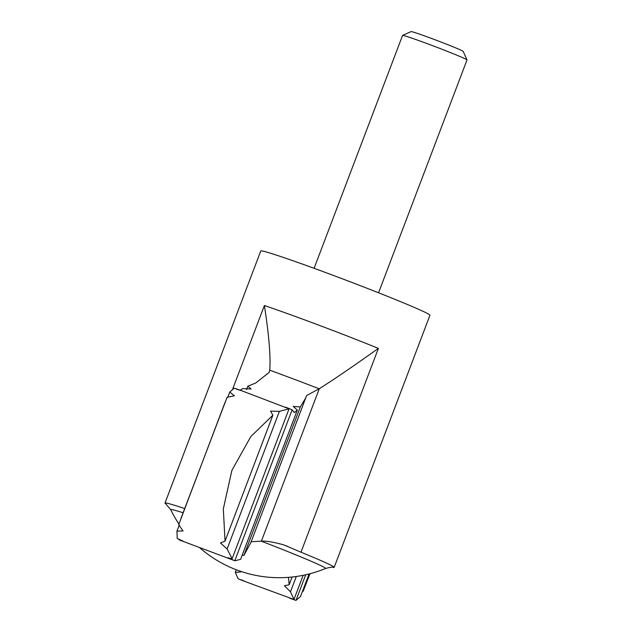 <?xml version="1.0" encoding="UTF-8"?>
<svg xmlns="http://www.w3.org/2000/svg" width="632" height="632" viewBox="0 0 632 632"><rect width="100%" height="100%" fill="white"/><g stroke="black" fill="none" stroke-linecap="round" stroke-linejoin="round"><path stroke-width="0.95" d="M288.492 577.348L289.164 584.758L292.11 577.016M242.293 554.904L243.873 555.496L250.857 542.564L306.631 395.521L319.302 388.704C333.222 379.951 352.917 366.513 378.386 348.39A90.495 2.947 20.8 0 0 264.397 305.525C269.003 335.276 270.78 356.827 269.738 370.162A133.028 4.337 20.8 0 1 319.192 388.759M225.039 541.111L272.866 415.2L250.817 436.554L231.897 470.39L223.317 508.942L225.039 541.111L220.481 542.967L227.109 549.003L232.118 558.72L227.804 557.795L234.946 560.797L240.618 559.312L297.317 410.065L293.216 406.416L300.295 406.969L305.935 397.552M272.866 415.2L270.567 411.124L279.399 411.353L289.053 408.817L240.405 390.26M232.118 558.72L289.053 408.817C283.231 406.289 284.258 406.613 292.142 409.797L294.307 412.617L297.317 410.065M236.305 389.091C242.822 391.192 242.159 390.876 234.306 388.159L229.764 392.061L234.385 395.814L227.109 397.267L180.95 518.422M183.612 541.506L179.038 539.846C185.429 542.272 184.813 541.822 177.197 538.488L176.952 531.093L183.035 530.991L178.706 524.702L224.953 402.584M240.942 571.928L235.286 572.387L238.138 578.762C246.022 581.946 247.049 582.269 241.219 579.742M235.286 572.387L236.273 569.772M261.253 541.15A82.824 2.702 20.8 0 1 325.488 568.5C329.912 567.267 332.456 566.896 333.127 567.41A90.495 2.947 -159.2 0 0 334.186 567.346A90.495 2.947 -159.2 0 0 300.966 552.202L283.973 544.95C273.735 542.082 266.206 540.818 261.395 541.142L251.078 541.75M184.694 508.57A90.495 2.947 -159.2 0 0 164.992 503.08A90.495 2.947 -159.2 0 0 165.742 503.823L170.727 509.708A82.824 2.702 20.8 0 1 183.098 512.773M246.512 389.589L247.799 386.192L255.683 383.024L269.153 372.414L269.738 370.162M314.096 268.308L402.552 35.455A34.476 1.122 20.8 0 1 402.584 35.424L411.1 31.6A27.863 0.908 20.8 0 1 437.447 40.669A27.863 0.908 20.8 0 1 463.169 51.382L467.001 59.898A34.476 1.122 20.8 0 1 467.009 59.937L378.552 292.79M402.584 35.424A34.476 1.122 20.8 0 1 435.179 46.642A34.476 1.122 20.8 0 1 467.001 59.898M164.992 503.08L260.763 250.959A90.495 2.947 20.8 0 1 346.407 280.339A90.495 2.947 20.8 0 1 429.958 315.234L334.186 567.346M296.305 576.487L290.483 591.821L293.967 599.468L303.147 575.317M309.822 573.769L303.17 591.291L309.98 573.73M305.714 574.764L295.974 600.4L300.516 596.497L309.072 573.959M295.974 600.4C288.121 597.682 287.457 597.366 293.967 599.468L245.026 581.511M243.873 555.496L300.295 406.969M234.804 560.742L292.142 409.797M227.109 549.003L279.399 411.353M176.952 531.093L179.259 525.018M227.741 397.402L229.764 392.061M179.038 539.846L179.235 539.325M247.799 386.192L251.125 388.988L242.878 388.609L240.136 390.165M290.483 591.821L284.408 585.746L289.164 584.758M261.395 541.142L319.302 388.704M232.845 388.593L264.397 305.525M300.966 552.202L378.386 348.39M234.946 560.797L182.853 541.276M286.928 545.977L286.517 545.819M170.727 509.708A120.665 120.665 0 0 0 178.927 524.023M199.325 547.399A120.665 120.665 0 0 0 325.488 568.5"/></g></svg>
